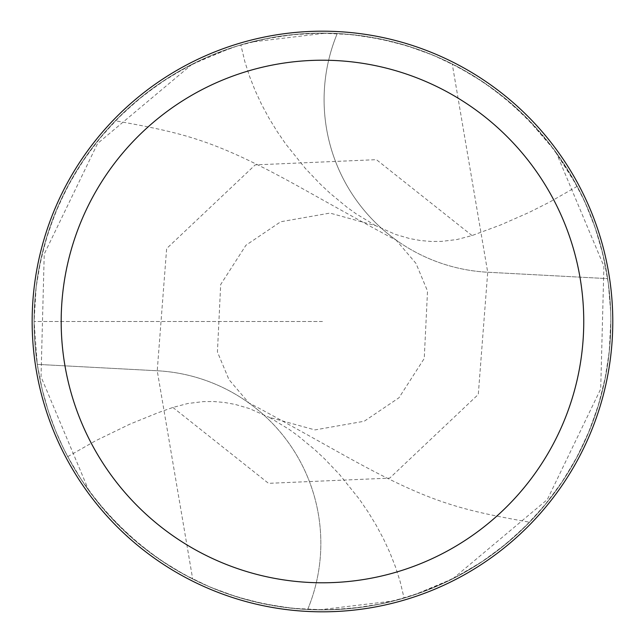 <?xml version="1.0" encoding="UTF-8"?>
<svg xmlns="http://www.w3.org/2000/svg" width="643" height="643" viewBox="0 0 643 643"><rect width="100%" height="100%" fill="white"/><g stroke="black" fill="none" stroke-linecap="round" stroke-linejoin="round"><path stroke-width="0.48" stroke-dasharray="3.21 2.41" d="M32.15 321.5A290.323 290.323 0 0 1 467.63 70.079A290.323 290.323 0 0 1 467.63 572.921A290.323 290.323 0 0 1 32.15 321.5A290.323 290.323 0 0 1 467.63 70.079A290.323 290.323 0 0 1 467.63 572.921A290.323 290.323 0 0 1 32.15 321.5M529.543 522.212L511.024 539.702L493.671 553.567L483.432 560.784L460.396 574.762L447.85 581.2L421.406 592.38L393.813 600.916L373.953 605.248L361.205 607.273L331.675 609.741L307.667 609.508A288.385 288.385 0 0 0 607.651 278.628L487.707 272.238A172.806 172.806 0 0 1 396.04 240C390.486 237.508 360.241 220.903 305.296 190.191C216.257 140.415 186.631 133.559 115.394 120.788L133.439 103.708L146.958 92.672L163.893 80.624L188.246 66.253L203.445 58.826L218.805 52.388L234.197 46.963L249.516 42.494L264.715 38.958L279.729 36.297L301.712 33.862L322.456 33.114L343.386 33.878L363.504 36.048L382.746 39.488L401.055 44.029L418.384 49.535L434.684 55.845L449.939 62.821L473.457 75.802L493.221 89.104L505.559 98.692L517.197 108.788L528.112 119.325L547.78 141.492L564.522 164.737L575.196 182.596L581.433 194.604L589.518 212.632L594.092 224.608L601.398 248.27L606.502 271.595L608.382 283.844L610.689 311.734L610.85 320.093L610.07 342.767L608.037 361.688L605.995 374.21L599.397 401.988L590.089 428.953L578.17 454.858L563.758 479.437L547.008 502.464L528.072 523.715L507.158 542.989L484.452 560.093L460.187 574.874L434.604 587.188L407.951 596.921L380.487 603.986L352.477 608.318L324.193 609.877L292.051 608.278L263.968 603.89L236.463 596.76L209.811 586.971L184.268 574.609L160.075 559.812L137.465 542.724L116.656 523.506L97.849 502.36L81.203 479.477L67.716 456.659A288.385 288.385 0 0 1 34.087 321.5L37.286 364.372A288.385 288.385 0 0 1 34.087 321.5A288.385 288.385 0 0 0 37.286 364.372L157.23 370.762A172.806 172.806 0 0 1 248.897 403C254.451 405.492 284.696 422.097 339.641 452.809C428.68 502.585 458.306 509.441 529.543 522.212L516.731 534.638L497.979 550.328L481.044 562.376L456.691 576.747L441.492 584.174L426.132 590.612L410.748 596.037L395.421 600.506L380.23 604.042L365.216 606.703L343.225 609.138L322.481 609.885L301.551 609.122L281.433 606.952L262.191 603.512L243.882 598.971L226.561 593.465L210.253 587.155L192.699 579.038L171.48 567.198L151.716 553.896L139.378 544.308L127.74 534.212L106.625 512.752L88.429 489.99L80.415 478.263L69.741 460.404L63.504 448.396L55.427 430.368L48.153 410.467L42.213 389.465L37.286 364.372L157.23 370.762A172.806 172.806 0 0 1 307.667 609.508C217.463 603.222 144.482 563.525 88.734 490.416C52.742 439.756 34.529 383.453 34.087 321.5A288.385 288.385 0 0 1 337.27 33.492C427.482 39.778 500.463 79.475 556.203 152.584L571.731 176.471L584.817 201.741L595.33 228.169L603.19 255.472L608.326 283.394L610.689 311.67L610.85 320.085L609.21 352.26L604.782 380.359L597.612 407.871L587.782 434.515L575.397 460.042L560.567 484.211L543.448 506.788L524.222 527.565L503.067 546.333L480.192 562.93L452.881 578.716L413.875 595.016L404.093 598.094A288.385 288.385 0 0 0 577.221 186.341L554.604 150.39L526.963 118.159L506.033 99.078L483.335 82.151L459.086 67.531L433.519 55.354L406.874 45.749L379.426 38.797L351.424 34.577L320.656 33.123L292.243 34.706L264.128 39.078L236.576 46.2L209.867 56.005L184.252 68.391L159.986 83.244L137.305 100.412L116.415 119.735L97.543 141.026L80.849 164.061L66.518 188.64L54.671 214.505L45.428 241.414L38.885 269.096L36.048 287.879L34.851 300.466L34.087 321.5A288.385 288.385 0 0 1 466.665 71.751A288.385 288.385 0 0 1 466.665 571.249A288.385 288.385 0 0 1 34.087 321.5A288.385 288.385 0 0 1 337.27 33.492A172.806 172.806 0 0 0 396.04 240A172.806 172.806 0 0 1 337.27 33.492L325.792 33.139L251.124 42.084L270.984 37.752L291.97 34.73L307.973 33.484L325.792 33.139M115.394 120.788L127.041 109.431L142.031 96.538L161.506 82.216L172.637 75.094L197.088 61.8L210.14 55.893L237.098 46.039L251.124 42.084M577.221 186.341L549.677 202.055L529.076 212.431L500.929 224.833L472.042 235.555L457.069 239.509L441.564 241.398L431.035 241.455L420.426 240.522L409.808 238.593L395.742 234.502L375.681 225.693L329.963 213.082L280.71 221.755L245.964 245.224L220.686 284.527L217.422 351.946L228.94 379.563L248.897 403A172.806 172.806 0 0 1 307.667 609.508A288.385 288.385 0 0 0 607.651 278.628L487.707 272.238A172.806 172.806 0 0 1 396.04 240L415.997 263.437L427.515 291.054L424.251 358.472L398.973 397.776L364.227 421.245L314.974 429.918L269.256 417.307L288.852 429.186L297.87 435.705L314.781 449.666L324.715 458.957L339.52 474.494L359.268 499.081L368.069 511.932L376.131 525.146L383.413 538.713L389.875 552.626L395.461 566.861L400.107 581.401L404.093 598.094M67.716 456.659L95.26 440.945L129.846 424.163L158.363 412.597L172.903 407.445L187.877 403.491L203.381 401.602L213.902 401.545L224.511 402.478L235.129 404.407L249.195 408.498L269.256 417.307M375.681 225.693L356.093 213.814L347.067 207.295L330.156 193.334L320.23 184.043L305.425 168.506L285.669 143.919L276.868 131.068L268.806 117.854L261.524 104.287L255.062 90.374L249.476 76.139L244.838 61.599L240.844 44.906L231.062 47.984L192.064 64.284L167.493 78.293L144.41 94.65L123.038 113.192L103.579 133.744L86.226 156.104L71.148 180.064L58.489 205.398L48.37 231.858L40.895 259.185L36.145 287.124L34.087 321.5A288.385 288.385 0 0 1 240.844 44.906M322.473 321.5L34.087 321.5L322.473 321.5M34.087 321.5A288.385 288.385 0 0 1 466.665 71.751A288.385 288.385 0 0 1 466.665 571.249A288.385 288.385 0 0 1 34.087 321.5M472.042 235.555L376.42 159.665L255.215 164.889L166.641 248.568L157.23 370.762L192.699 579.038M319.153 609.861L393.813 600.916M172.903 407.445L268.517 483.335L389.722 478.111L478.296 394.432L487.707 272.238L452.238 63.962M452.881 578.716L547.33 499.547L600.707 388.967L603.914 266.218L556.203 152.584M192.064 64.284L97.607 143.453L44.238 254.033L41.031 376.782L88.734 490.416"/><path stroke-width="0.96" d="M61.181 321.5A261.291 261.291 0 0 1 453.114 95.22A261.291 261.291 0 0 1 453.114 547.78A261.291 261.291 0 0 1 61.181 321.5M32.15 321.5A290.323 290.323 0 0 1 467.63 70.079A290.323 290.323 0 0 1 467.63 572.921A290.323 290.323 0 0 1 32.15 321.5"/></g></svg>
